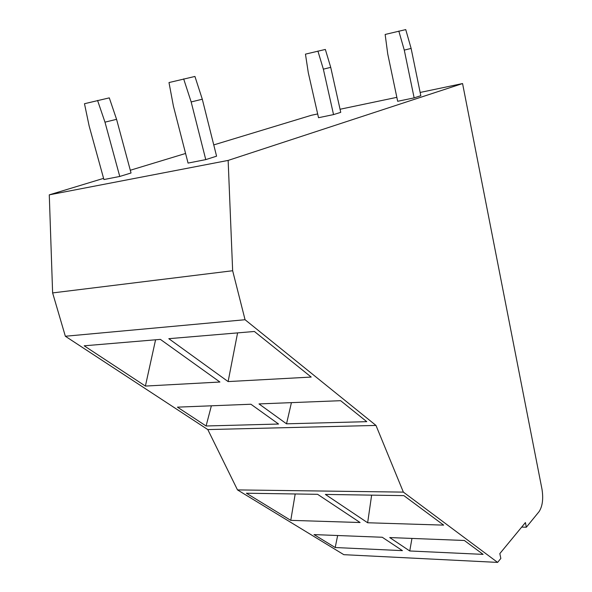 <?xml version="1.0" encoding="UTF-8"?>
<svg xmlns="http://www.w3.org/2000/svg" width="592" height="592" viewBox="0 0 592 592"><rect width="100%" height="100%" fill="white"/><g stroke="black" fill="none" stroke-linecap="round" stroke-linejoin="round"><path stroke-width="0.89" d="M403.367 492.115L375.987 425.433L245.058 319.724L232.649 270.736L228.142 160.417L462.567 83.553L542.02 489.369C543.463 498.901 542.494 506.308 539.105 511.599L526.34 527.228L525.407 522.573L499.826 553.601L500.839 558.448L497.606 562.4L403.367 492.115L237.496 489.91L207.799 429.577L65.349 336.249L52.621 292.922L49.277 194.849L103.593 178.362M375.987 425.433L207.799 429.577M497.606 562.4L343.819 554.674L237.496 489.91M526.34 527.228L521.693 527.08M462.567 83.553L420.15 92.448M396.847 97.34L340.045 109.254M317.667 113.945L311.525 115.24L213.756 144.914M130.299 170.252L185.585 153.469M228.142 160.417L49.277 194.849M232.649 270.736L52.621 292.922M245.058 319.724L65.349 336.249M259 403.922L340.637 400.688L366.766 421.667L286.521 423.82L259 403.922M291.427 402.634L286.521 423.82M389.728 537.558L464.365 540.481L483.102 554.378L409.745 550.974L389.728 537.558M411.958 538.431L409.745 550.974M228.112 381.581L168.809 338.683L254.39 331.476L311.2 377.067L228.112 381.581L237.584 332.889M367.647 522.758L325.385 494.431L403.87 495.63L443.66 525.126L367.647 522.758L371.635 495.141M177.437 407.148L250.927 404.24L278.566 424.035L206.083 425.988L177.437 407.148M211.374 405.801L206.083 425.988M314.041 534.591L382.284 537.262L402.427 550.641L335.198 547.526L314.041 534.591M337.647 535.516L335.198 547.526M145.395 386.073L84.19 345.809L160.395 339.386L219.913 382.025L145.395 386.073L155.578 339.793M290.768 520.353L246.398 493.225L317.593 494.313L360.077 522.521L290.768 520.353L295.193 493.965M116.572 119.325L131.039 172.99L119.762 176.453L103.918 179.546L89.118 125.874L84.478 103.718L109.291 97.872L116.572 119.325L104.976 122.159L119.762 176.453M97.569 100.44L104.976 122.159M330.728 67.355L340.74 112.354L333.54 114.596L318.526 117.712L308.291 72.705L305.457 54.138L325.348 49.447L330.728 67.355L323.358 69.16L333.54 114.596M317.904 51.067L323.358 69.16M202.301 99.219L216.576 156.177L205.764 159.618L188.056 163.081L173.412 106.116L168.994 82.554L194.931 76.449L202.301 99.219L191.164 101.95L205.764 159.618M183.653 78.884L191.164 101.95M411.122 48.418L420.816 95.704L414.141 97.88L397.676 101.291L387.745 53.998L385.148 34.462L405.742 29.6L411.122 48.418L404.277 50.105L414.141 97.88M398.816 31.087L404.277 50.105"/></g></svg>
